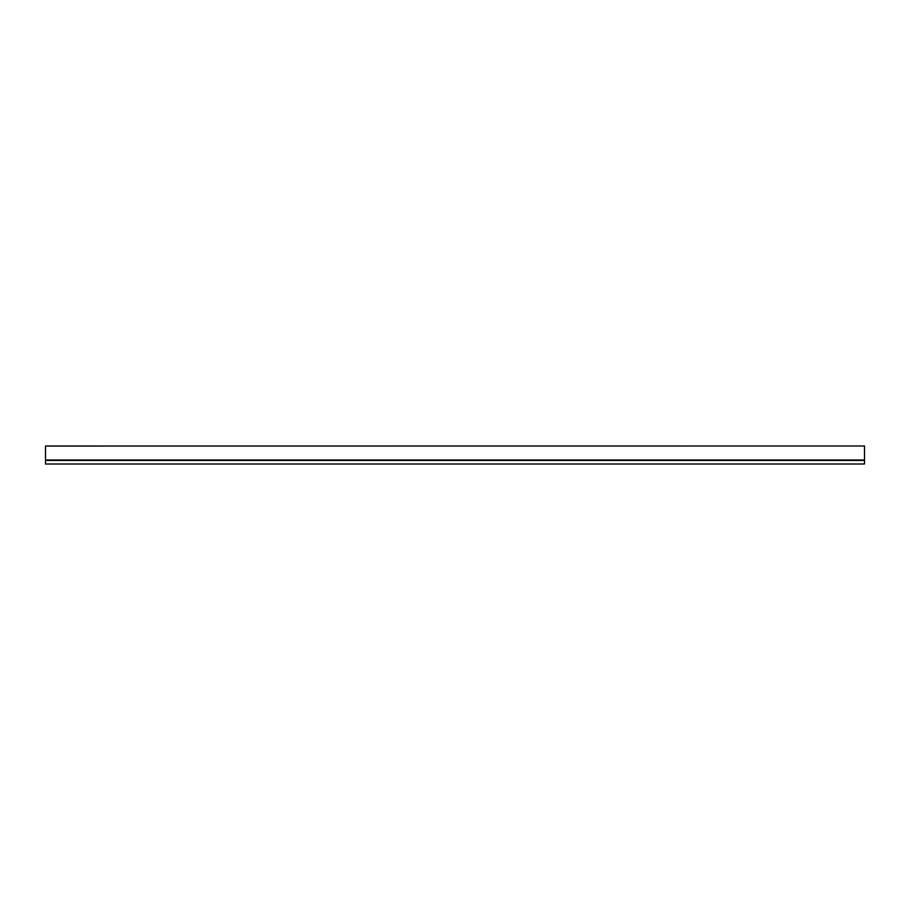 <?xml version="1.0" encoding="UTF-8"?>
<svg xmlns="http://www.w3.org/2000/svg" width="910" height="910" viewBox="0 0 910 910"><rect width="100%" height="100%" fill="white"/><g stroke="black" fill="none" stroke-linecap="round" stroke-linejoin="round"><path stroke-width="1.36" d="M864.5 446.059L864.5 464.009L45.5 464.009L45.5 446.059L864.5 445.991L45.5 446.059M45.5 445.991L864.5 445.991M45.5 460.437L864.5 460.437M45.5 460.005L864.5 460.005M45.5 464.009L864.5 464.009"/></g></svg>
